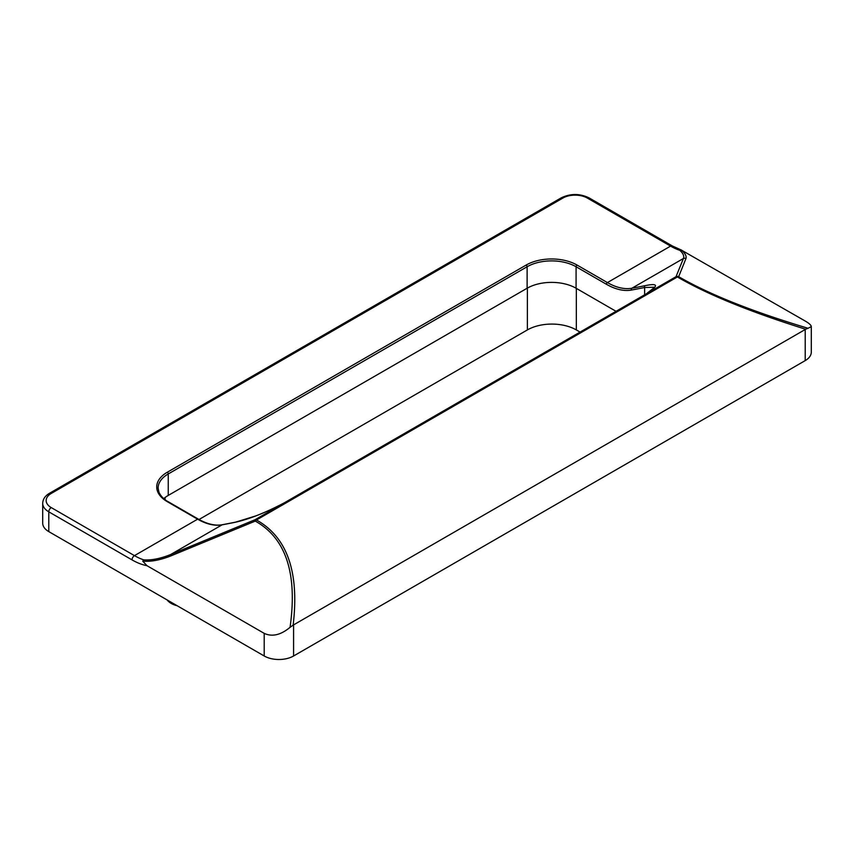 <?xml version="1.0" encoding="UTF-8"?>
<svg xmlns="http://www.w3.org/2000/svg" width="854" height="854" viewBox="0 0 854 854"><rect width="100%" height="100%" fill="white"/><g stroke="black" fill="none" stroke-linecap="round" stroke-linejoin="round"><path stroke-width="1.28" d="M222.702 524.719A1.388 1.11 79.6 0 0 222.392 524.719L235.533 522.157A1.388 1.11 78.4 0 0 235.523 522.168A1.388 1.11 78.4 0 0 235.266 522.264C249.336 519.115 265.765 512.592 284.553 502.696A1.388 0.715 -119.2 0 0 284.457 502.739A1.388 0.715 -119.2 0 0 284.446 502.739A1.388 0.715 -119.2 0 0 284.361 502.814M606.436 284.275A64.274 37.106 -120 0 0 631.458 290.05A1736.31 1002.468 -120 0 0 644.631 287.488A1.388 1.11 -101.6 0 1 645.058 285.674A1734.922 1001.667 60 0 1 631.896 288.236A62.897 36.316 60 0 1 607.418 282.578L577.058 265.06A1.388 0.801 120 0 0 576.087 266.747L606.436 284.275A1.388 0.801 -60 0 1 607.418 282.578L670.571 246.112L587.349 198.064A17.315 9.992 0 0 0 562.861 198.064L51.229 493.452A17.315 9.992 180 0 0 51.229 507.586L134.462 555.634A62.897 36.316 60 0 0 143.75 559.872C151.361 560.416 160.306 558.655 170.576 554.577L222.104 524.826A1734.922 1001.667 -120 0 0 235.266 522.264M644.631 294.811L644.631 287.488L654.762 287.232L646.403 293.765A1.388 0.886 59.1 0 1 646.542 293.712C658.925 285.599 658.434 282.92 645.058 285.674M646.275 293.872A1.388 0.886 59.1 0 1 646.403 293.765L644.919 294.641A1.388 0.801 60 0 1 644.919 294.641A1.388 0.801 60 0 1 645.069 294.587L676.016 276.696L683.424 258.484C684.353 256.093 683.168 253.382 679.859 250.35A62.897 36.316 60 0 1 670.571 246.112A3.459 1.996 120 0 1 672.311 245.941L589.079 197.893A3.459 1.996 120 0 0 587.349 198.064M805.215 329.505L805.653 329.238C750.314 311.956 707.571 294.534 677.393 276.963A3.459 1.996 -120 0 0 676.016 276.696A3.459 3.384 27.1 0 1 678.663 276.664C708.82 294.214 751.947 311.422 808.044 328.278L811.3 326.634L811.3 352.115A20.774 11.988 180 0 1 805.215 360.601L805.215 329.505L293.135 625.139C299.476 572.244 287.264 537.198 256.478 519.99A3.459 1.996 -120 0 0 255.09 519.712L286.197 501.789A1.388 0.801 -120 0 0 286.047 501.842A1.388 0.801 -120 0 0 286.037 501.842A1.388 0.801 -120 0 0 285.909 501.949M811.3 326.634C811.204 325.214 809.176 323.346 805.215 321.029L681.46 250.137C685.164 253.318 686.68 256.093 685.997 258.463L678.663 276.664A3.459 2.092 120.6 0 0 677.393 276.963L256.478 519.99A3.459 1.975 -62.2 0 0 255.293 521.089A3.459 0.544 66.7 0 1 255.09 519.712L170.576 554.577A3.459 0.63 -111.5 0 0 170.693 555.975L255.293 521.089C286.026 538.308 297.619 573.717 290.061 627.327C280.785 635.034 272.17 637.041 264.206 633.369L146.973 565.69L142.746 561.163L143.75 559.872M616.054 311.315L576.087 288.236A34.619 19.984 0 0 0 527.121 288.236L168.249 495.427A34.619 19.984 0 0 0 163.744 498.629M177.205 605.753A19.044 10.995 180 0 1 167.117 599.935M672.311 245.941L681.748 250.211L679.859 250.35M685.997 258.463A3.459 3.384 -163.4 0 0 683.424 258.484L631.896 288.236A1.388 1.11 -100.4 0 0 631.458 290.05M808.044 328.278L805.653 329.238M290.061 627.327L293.135 625.139M589.079 197.893C579.759 193.399 570.451 193.399 561.131 197.893L49.5 493.281C45.123 495.843 42.86 499.195 42.7 503.348L42.7 523.128A20.774 11.988 0 0 0 48.785 531.615L264.206 655.989A20.774 11.988 0 0 0 293.584 655.989L293.584 624.893M805.215 360.601L293.584 655.989M199.014 519.499L527.366 329.932A34.619 19.984 180 0 1 576.333 329.932L580.069 332.089M198.309 519.104L167.96 501.576A1.388 0.801 120 0 0 167.267 501.65L197.626 519.179A1.388 0.801 120 0 1 198.309 519.104C207.202 524.132 215.229 526.011 222.392 524.719A1.388 1.11 79.6 0 0 222.104 524.826A62.897 36.316 -120 0 1 197.626 519.179L134.462 555.634A3.459 1.996 -60 0 0 132.018 559.882A66.356 38.313 -120 0 0 146.973 565.69M167.96 501.576C167.149 501.149 161.982 498.416 159.025 492.48L158.107 488.082A34.619 19.984 180 0 1 168.249 473.949A1.388 0.801 -120 0 0 167.267 472.251A36.007 20.784 0 0 0 167.267 501.65M168.249 495.427L168.249 473.949L527.121 266.747A1.388 0.801 -120 0 0 526.139 265.06L167.267 472.251M577.058 265.06A36.007 20.784 0 0 0 526.139 265.06M527.121 288.236L527.121 266.747A34.619 19.984 180 0 1 576.087 266.747L576.087 288.236M644.791 294.747A1.388 0.801 60 0 1 644.909 294.641L284.457 502.739C279.642 505.568 266.299 512.005 255.741 515.933L235.533 522.168M286.197 501.789L645.069 294.587M142.746 561.163C150.72 561.868 160.04 560.149 170.693 555.975M561.131 197.893A3.459 1.996 60 0 1 562.861 198.064M49.5 493.281A3.459 1.996 60 0 1 51.229 493.452M42.7 503.348A20.774 11.988 0 0 0 48.785 511.824A3.459 1.996 -60 0 1 51.229 507.586M48.785 531.615L48.785 511.824L132.018 559.882M264.206 633.369L264.206 655.989M165.068 497.551L165.068 499.686M576.333 288.374L576.333 329.932M527.366 288.097L527.366 329.932"/></g></svg>
